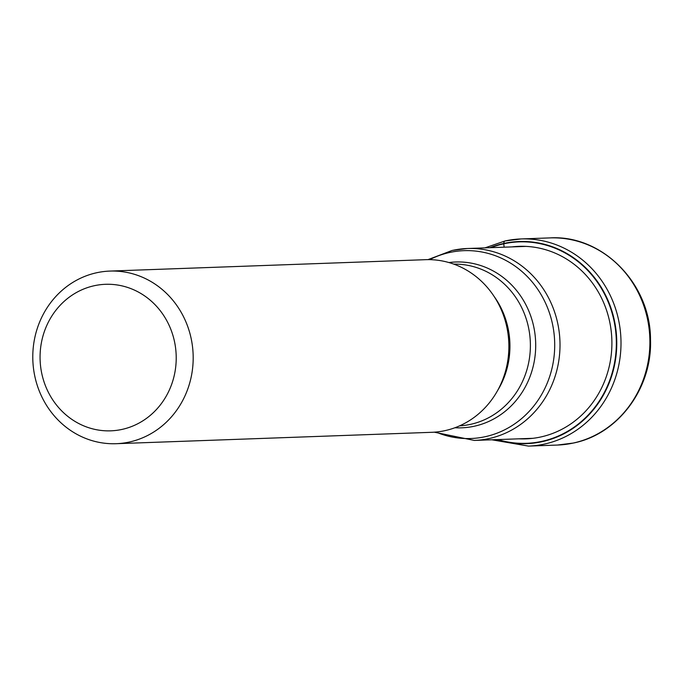 <?xml version="1.0" encoding="UTF-8"?>
<svg xmlns="http://www.w3.org/2000/svg" width="684" height="684" viewBox="0 0 684 684"><rect width="100%" height="100%" fill="white"/><g stroke="black" fill="none" stroke-linecap="round" stroke-linejoin="round"><path stroke-width="1.03" d="M490.898 247.659A100.779 93.58 87.9 0 1 503.732 243.812A100.779 93.58 -92.1 0 1 614.386 322.643A100.779 93.58 -92.1 0 1 541.779 441.377A100.779 93.58 87.9 0 1 497.824 439.581M116.1 443.702L431.792 432.305A86.364 80.19 -92.1 0 0 444.976 430.638A86.364 80.19 -92.1 0 0 508.28 335.964A86.364 80.19 -92.1 0 0 425.559 259.681L109.867 271.078A86.364 80.19 87.9 0 1 191.511 340.29A86.364 80.19 87.9 0 1 129.285 442.044A86.364 80.19 87.9 0 1 116.1 443.702A86.364 80.19 87.9 0 1 34.456 374.49A86.364 80.19 87.9 0 1 96.683 272.745A86.364 80.19 87.9 0 1 109.867 271.078M94.306 285.715A73.308 68.067 87.9 0 1 174.796 343.052A73.308 68.067 87.9 0 1 121.974 429.424A73.308 68.067 87.9 0 1 41.485 372.079A73.308 68.067 87.9 0 1 94.306 285.715M557.392 445.053A103.643 96.23 -92.1 0 0 573.218 443.061A103.643 96.23 -92.1 0 0 649.184 329.44A103.643 96.23 -92.1 0 0 549.91 237.904C602.382 234.569 650.723 283.851 650.493 339.657C652.374 388.042 618.199 434.203 573.423 443.035L557.392 445.053L528.51 446.096A103.643 96.23 87.9 0 0 544.327 444.104A103.643 96.23 87.9 0 0 620.294 330.483A103.643 96.23 87.9 0 0 521.028 238.947A103.643 96.23 87.9 0 0 505.211 240.939A6.532 2.394 77.7 0 0 503.775 243.461L503.732 243.812A257.543 94.332 77.7 0 0 504.159 247.181M489.932 247.693A101.138 93.905 87.9 0 1 503.775 243.461A101.138 93.905 87.9 0 1 614.813 322.566A101.138 93.905 87.9 0 1 541.95 441.719A101.138 93.905 87.9 0 1 496.858 439.615M519.002 438.82A96.316 89.424 87.9 0 0 540.642 437.008A96.316 89.424 -92.1 0 0 610.752 327.713A96.316 89.424 -92.1 0 0 512.068 246.89M452.876 250.318A96.025 89.159 87.9 0 1 467.377 248.506A96.025 89.159 87.9 0 1 559.35 333.313A96.025 89.159 87.9 0 1 488.966 438.581A96.025 89.159 87.9 0 1 488.812 438.615A96.025 89.159 87.9 0 1 474.311 440.428L532.87 438.316M435.905 432.04A93.982 87.261 -92.1 0 0 485.016 436.743A93.982 87.261 -92.1 0 0 485.17 436.708A93.982 87.261 -92.1 0 0 552.903 326.071A93.982 87.261 -92.1 0 0 449.85 252.439A93.982 87.261 -92.1 0 0 449.696 252.473A93.982 87.261 -92.1 0 0 429.68 259.646M448.952 262.553A82.969 77.035 87.9 0 1 534.64 331.603A82.969 77.035 87.9 0 1 474.465 426.192A82.969 77.035 87.9 0 1 474.32 426.226A82.969 77.035 87.9 0 1 454.92 427.748M459.622 425.841A80.926 75.137 -92.1 0 0 470.524 424.354A80.926 75.137 -92.1 0 0 470.66 424.319A80.926 75.137 -92.1 0 0 529.912 336.34A80.926 75.137 -92.1 0 0 453.783 264.118M494.045 296.343A80.926 75.137 87.9 0 1 497.456 390.803M484.939 247.873L505.049 240.965L521.028 238.947L549.91 237.904M528.51 446.096L491.864 439.795M428.013 259.629L452.201 250.421L467.377 248.506L525.936 246.394M434.246 432.177L474.311 440.428"/></g></svg>
